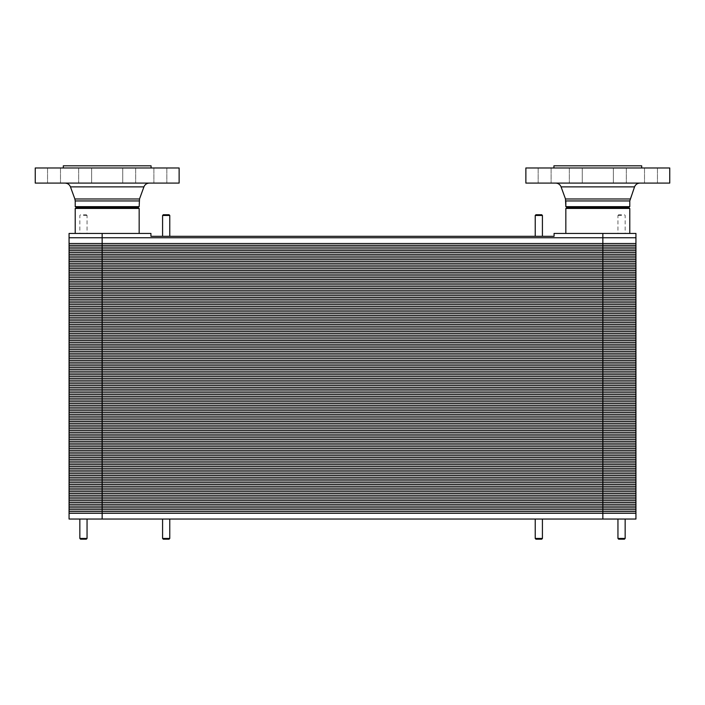 <?xml version="1.0" encoding="UTF-8"?>
<svg xmlns="http://www.w3.org/2000/svg" width="705" height="705" viewBox="0 0 705 705"><rect width="100%" height="100%" fill="white"/><g stroke="black" fill="none" stroke-linecap="round" stroke-linejoin="round"><path stroke-width="0.53" stroke-dasharray="3.52 2.64" d="M635.936 513.284L69.064 513.284L69.064 519.039L635.936 519.039L635.936 261.493L69.064 261.493L69.064 243.516L102.154 243.516L69.064 243.516L69.064 237.761L102.154 237.761L69.064 237.761L69.064 233.443L102.154 233.443L102.154 243.516L602.846 243.516L69.064 243.516M102.154 519.039L102.154 513.284L602.846 513.284L102.154 513.284L102.154 495.298L635.936 495.298L102.154 495.298L102.154 477.311L635.936 477.311L102.154 477.311L102.154 459.325L635.936 459.325L102.154 459.325L102.154 441.348L635.936 441.348L102.154 441.348L102.154 423.361L635.936 423.361L102.154 423.361L102.154 405.375L635.936 405.375L102.154 405.375L102.154 387.389L635.936 387.389L102.154 387.389L102.154 369.402L635.936 369.402L102.154 369.402L102.154 351.425L635.936 351.425L102.154 351.425L102.154 333.439L635.936 333.439L102.154 333.439L102.154 315.452L635.936 315.452L102.154 315.452L102.154 297.466L635.936 297.466L102.154 297.466L102.154 279.48L635.936 279.48L102.154 279.48L102.154 261.493L635.936 261.493L602.846 261.493L635.936 261.493L635.936 243.516L102.154 243.516L102.154 261.493L69.064 261.493L69.064 279.48L102.154 279.48L69.064 279.48L69.064 297.466L102.154 297.466L69.064 297.466L69.064 315.452L102.154 315.452L69.064 315.452L69.064 333.439L102.154 333.439L69.064 333.439L69.064 351.425L102.154 351.425L69.064 351.425L69.064 369.402L102.154 369.402L69.064 369.402L69.064 387.389L102.154 387.389L69.064 387.389L69.064 405.375L102.154 405.375L69.064 405.375L69.064 423.361L102.154 423.361L69.064 423.361L69.064 441.348L102.154 441.348L69.064 441.348L69.064 459.325L102.154 459.325L69.064 459.325L69.064 477.311L102.154 477.311L69.064 477.311L69.064 495.298L102.154 495.298L69.064 495.298L69.064 513.284L102.154 513.284L69.064 513.284M155.779 183.088L166.829 183.088L155.779 183.088M155.779 167.975L166.829 167.975L155.779 167.975M133.791 183.088L122.74 183.088L133.791 183.088M133.791 167.975L122.74 167.975L135.686 167.975L122.74 167.975L122.74 183.088L135.686 183.088L122.74 183.088L122.74 167.975L133.791 167.975M91.641 183.088L78.687 183.088L91.641 183.088L78.687 183.088L91.641 183.088L78.687 183.088L91.641 183.088L78.687 183.088L91.641 183.088L91.641 167.975L78.687 167.975L91.641 167.975L78.687 167.975L91.641 167.975L91.641 183.088L91.641 167.975L78.687 167.975L91.641 167.975L78.687 167.975L91.641 167.975L91.641 183.088M58.594 183.088L47.543 183.088L58.594 183.088M58.594 167.975L47.543 167.975L58.594 167.975M107.186 233.443L139.167 233.443L107.186 233.443M107.186 208.442L139.167 208.442L107.186 208.442M107.186 207.543L137.581 207.543L107.186 207.543M107.186 206.644L139.167 206.644L107.186 206.644M107.186 183.088L179.132 183.088L107.186 183.088M107.186 167.975L179.132 167.975L107.186 167.975M107.186 165.816L151.073 165.816L107.186 165.816M160.361 183.088L153.884 183.088L160.361 183.088M160.361 167.975L153.884 167.975L160.361 167.975M54.021 183.088L47.543 183.088L54.021 183.088M54.021 167.975L47.543 167.975L54.021 167.975M122.74 167.975L135.686 167.975L122.74 167.975L122.74 183.088L122.74 167.975M139.167 233.443L139.167 208.442L75.215 208.442L75.215 233.443M139.167 208.442L137.581 207.543L76.792 207.543L75.215 208.442M137.581 207.543L139.167 206.644L75.215 206.644L75.215 200.943L139.167 200.943L75.215 200.943L74.862 198.977L139.511 198.977L74.862 198.977L70.456 186.869L143.917 186.869C144.93 184.481 146.728 183.212 149.328 183.088M179.132 183.088L35.25 183.088L35.25 167.975L179.132 167.975L179.132 183.088M151.073 167.975L151.073 165.816L63.309 165.816L63.309 167.975M646.406 183.088L657.457 183.088L646.406 183.088M646.406 167.975L657.457 167.975L646.406 167.975M624.41 183.088L613.359 183.088L624.41 183.088M624.41 167.975L613.359 167.975L626.313 167.975L613.359 167.975L613.359 183.088L626.313 183.088L613.359 183.088L613.359 167.975L624.41 167.975M582.26 183.088L569.314 183.088L582.26 183.088L569.314 183.088L582.26 183.088L569.314 183.088L582.26 183.088L569.314 183.088L582.26 183.088L582.26 167.975L569.314 167.975L582.26 167.975L569.314 167.975L582.26 167.975L582.26 183.088L582.26 167.975L569.314 167.975L582.26 167.975L569.314 167.975L582.26 167.975L582.26 183.088M549.221 183.088L538.171 183.088L549.221 183.088M549.221 167.975L538.171 167.975L549.221 167.975M597.814 233.443L565.833 233.443L597.814 233.443M597.814 208.442L565.833 208.442L597.814 208.442M597.814 207.543L628.208 207.543L597.814 207.543M597.814 206.644L565.833 206.644L597.814 206.644M597.814 183.088L525.868 183.088L597.814 183.088M597.814 167.975L525.868 167.975L597.814 167.975M597.814 165.816L553.927 165.816L597.814 165.816M650.979 183.088L657.457 183.088L650.979 183.088M650.979 167.975L657.457 167.975L650.979 167.975M544.639 183.088L551.116 183.088L544.639 183.088M544.639 167.975L551.116 167.975L544.639 167.975M613.359 167.975L626.313 167.975L613.359 167.975L613.359 183.088L613.359 167.975M629.785 233.443L629.785 208.442L565.833 208.442L567.419 207.543L565.833 206.644L629.785 206.644L629.785 200.943L565.833 200.943L629.785 200.943L565.833 200.943L565.489 198.977L630.138 198.977L565.489 198.977L561.083 186.869L634.544 186.869L561.083 186.869C560.07 184.481 558.272 183.212 555.672 183.088M629.785 208.442L628.208 207.543L567.419 207.543M669.75 183.088L525.868 183.088L525.868 167.975L669.75 167.975L669.75 183.088M641.691 167.975L641.691 165.816L553.927 165.816L553.927 167.975M102.154 233.443L150.932 233.443L150.932 236.316L554.068 236.316L554.068 233.443L635.936 233.443L635.936 237.761L102.154 237.761L602.846 237.761L602.846 519.039M602.846 233.443L602.846 237.761L635.936 237.761L635.936 243.516M166.177 215.457L169.773 215.457L162.582 215.457L163.304 214.734L169.059 214.734L163.304 214.734L169.059 214.734L169.773 215.457L166.177 215.457M166.177 236.316L169.773 236.316L166.177 236.316M83.446 215.457L87.05 215.457L83.446 215.457M83.446 214.734L86.327 214.734L83.446 214.734M83.446 233.443L87.05 233.443L83.446 233.443M542.418 215.457L535.227 215.457M535.941 214.734L541.696 214.734M538.823 236.316L542.418 236.316L538.823 236.316M621.554 215.457L617.95 215.457L621.554 215.457M621.554 214.734L618.673 214.734L621.554 214.734M621.554 233.443L617.95 233.443L621.554 233.443M169.059 539.184L163.304 539.184M166.177 519.039L169.773 519.039L166.177 519.039M162.582 538.461L169.773 538.461M535.227 538.461L542.418 538.461M541.696 539.184L535.941 539.184M538.823 519.039L542.418 519.039L538.823 519.039M86.327 539.184L80.573 539.184M79.85 538.461L87.05 538.461M83.446 519.039L87.05 519.039L83.446 519.039M621.554 519.039L617.95 519.039L621.554 519.039M624.427 539.184L618.673 539.184M617.95 538.461L625.15 538.461M635.936 245.314L69.064 245.314M635.936 247.111L69.064 247.111M635.936 248.909L69.064 248.909M635.936 250.707L69.064 250.707M635.936 252.505L69.064 252.505M635.936 254.302L69.064 254.302M635.936 256.1L69.064 256.1M635.936 257.898L69.064 257.898M635.936 259.696L69.064 259.696M102.154 261.493L69.064 261.493L102.154 261.493M635.936 263.3L69.064 263.3M635.936 265.098L69.064 265.098M635.936 266.895L69.064 266.895M635.936 268.693L69.064 268.693M635.936 270.491L69.064 270.491M635.936 272.289L69.064 272.289M635.936 274.086L69.064 274.086M635.936 275.884L69.064 275.884M635.936 277.682L69.064 277.682M102.154 279.48L69.064 279.48L102.154 279.48M635.936 281.277L69.064 281.277M635.936 283.075L69.064 283.075M635.936 284.882L69.064 284.882M635.936 286.679L69.064 286.679M635.936 288.477L69.064 288.477M635.936 290.275L69.064 290.275M635.936 292.073L69.064 292.073M635.936 293.87L69.064 293.87M635.936 295.668L69.064 295.668M102.154 297.466L69.064 297.466L102.154 297.466M635.936 299.264L69.064 299.264M635.936 301.061L69.064 301.061M635.936 302.859L69.064 302.859M635.936 304.657L69.064 304.657M635.936 306.464L69.064 306.464M635.936 308.261L69.064 308.261M635.936 310.059L69.064 310.059M635.936 311.857L69.064 311.857M635.936 313.654L69.064 313.654M102.154 315.452L69.064 315.452L102.154 315.452M635.936 317.25L69.064 317.25M635.936 319.048L69.064 319.048M635.936 320.845L69.064 320.845M635.936 322.643L69.064 322.643M635.936 324.441L69.064 324.441M635.936 326.239L69.064 326.239M635.936 328.036L69.064 328.036M635.936 329.843L69.064 329.843M635.936 331.641L69.064 331.641M102.154 333.439L69.064 333.439L102.154 333.439M635.936 335.236L69.064 335.236M635.936 337.034L69.064 337.034M635.936 338.832L69.064 338.832M635.936 340.63L69.064 340.63M635.936 342.427L69.064 342.427M635.936 344.225L69.064 344.225M635.936 346.023L69.064 346.023M635.936 347.821L69.064 347.821M635.936 349.618L69.064 349.618M102.154 351.425L69.064 351.425L102.154 351.425M635.936 353.223L69.064 353.223M635.936 355.02L69.064 355.02M635.936 356.818L69.064 356.818M635.936 358.616L69.064 358.616M635.936 360.414L69.064 360.414M635.936 362.211L69.064 362.211M635.936 364.009L69.064 364.009M635.936 365.807L69.064 365.807M635.936 367.605L69.064 367.605M102.154 369.402L69.064 369.402L102.154 369.402M635.936 371.2L69.064 371.2M635.936 373.007L69.064 373.007M635.936 374.804L69.064 374.804M635.936 376.602L69.064 376.602M635.936 378.4L69.064 378.4M635.936 380.198L69.064 380.198M635.936 381.995L69.064 381.995M635.936 383.793L69.064 383.793M635.936 385.591L69.064 385.591M102.154 387.389L69.064 387.389L102.154 387.389M635.936 389.186L69.064 389.186M635.936 390.984L69.064 390.984M635.936 392.782L69.064 392.782M635.936 394.589L69.064 394.589M635.936 396.386L69.064 396.386M635.936 398.184L69.064 398.184M635.936 399.982L69.064 399.982M635.936 401.779L69.064 401.779M635.936 403.577L69.064 403.577M102.154 405.375L69.064 405.375L102.154 405.375M635.936 407.173L69.064 407.173M635.936 408.97L69.064 408.97M635.936 410.768L69.064 410.768M635.936 412.566L69.064 412.566M635.936 414.364L69.064 414.364M635.936 416.161L69.064 416.161M635.936 417.968L69.064 417.968M635.936 419.766L69.064 419.766M635.936 421.564L69.064 421.564M102.154 423.361L69.064 423.361L102.154 423.361M635.936 425.159L69.064 425.159M635.936 426.957L69.064 426.957M635.936 428.755L69.064 428.755M635.936 430.552L69.064 430.552M635.936 432.35L69.064 432.35M635.936 434.148L69.064 434.148M635.936 435.946L69.064 435.946M635.936 437.743L69.064 437.743M635.936 439.55L69.064 439.55M102.154 441.348L69.064 441.348L102.154 441.348M635.936 443.145L69.064 443.145M635.936 444.943L69.064 444.943M635.936 446.741L69.064 446.741M635.936 448.539L69.064 448.539M635.936 450.336L69.064 450.336M635.936 452.134L69.064 452.134M635.936 453.932L69.064 453.932M635.936 455.73L69.064 455.73M635.936 457.527L69.064 457.527M102.154 459.325L69.064 459.325L102.154 459.325M635.936 461.132L69.064 461.132M635.936 462.929L69.064 462.929M635.936 464.727L69.064 464.727M635.936 466.525L69.064 466.525M635.936 468.323L69.064 468.323M635.936 470.12L69.064 470.12M635.936 471.918L69.064 471.918M635.936 473.716L69.064 473.716M635.936 475.514L69.064 475.514M102.154 477.311L69.064 477.311L102.154 477.311M635.936 479.109L69.064 479.109M635.936 480.907L69.064 480.907M635.936 482.713L69.064 482.713M635.936 484.511L69.064 484.511M635.936 486.309L69.064 486.309M635.936 488.107L69.064 488.107M635.936 489.904L69.064 489.904M635.936 491.702L69.064 491.702M635.936 493.5L69.064 493.5M102.154 495.298L69.064 495.298L102.154 495.298M635.936 497.096L69.064 497.096M635.936 498.893L69.064 498.893M635.936 500.691L69.064 500.691M635.936 502.489L69.064 502.489M635.936 504.286L69.064 504.286M635.936 506.093L69.064 506.093M635.936 507.891L69.064 507.891M635.936 509.689L69.064 509.689M635.936 511.486L69.064 511.486M139.167 206.644L139.167 200.943L75.215 200.943M139.167 200.943L139.511 198.977L74.862 198.977M629.785 200.943L630.138 198.977L565.489 198.977M630.138 198.977L634.544 186.869L561.083 186.869M153.884 167.975L153.884 183.088L153.884 167.975M166.829 167.975L166.829 183.088L166.829 167.975M135.686 167.975L135.686 183.088L135.686 167.975M78.687 167.975L78.687 183.088L78.687 167.975M47.543 167.975L47.543 183.088L47.543 167.975M60.489 167.975L60.489 183.088L60.489 167.975M76.792 207.543L75.215 206.644M139.511 198.977L143.917 186.869M70.262 186.393L69.698 185.45M69.619 185.336L69.046 184.701M68.279 184.076L65.054 183.088M644.511 167.975L644.511 183.088L644.511 167.975M657.457 167.975L657.457 183.088L657.457 167.975M626.313 167.975L626.313 183.088L626.313 167.975M569.314 167.975L569.314 183.088L569.314 167.975M538.171 167.975L538.171 183.088L538.171 167.975M551.116 167.975L551.116 183.088L551.116 167.975M634.544 186.869C635.549 184.481 637.355 183.212 639.946 183.088M169.773 236.316L169.773 215.457M162.582 236.316L162.582 215.457M80.573 214.734L79.85 215.457L79.85 233.443M86.327 214.734L87.05 215.457L87.05 233.443M618.673 214.734L617.95 215.457L617.95 233.443M624.427 214.734L625.15 215.457L625.15 233.443"/><path stroke-width="1.06" d="M69.064 513.284L635.936 513.284L635.936 519.039L69.064 519.039L69.064 261.493L635.936 261.493L635.936 243.516L602.846 243.516L635.936 243.516L635.936 237.761L602.846 237.761L635.936 237.761L635.936 233.443L602.846 233.443L602.846 243.516L102.154 243.516L635.936 243.516M602.846 519.039L602.846 513.284L102.154 513.284L602.846 513.284L602.846 495.298L69.064 495.298L602.846 495.298L602.846 477.311L69.064 477.311L602.846 477.311L602.846 459.325L69.064 459.325L602.846 459.325L602.846 441.348L69.064 441.348L602.846 441.348L602.846 423.361L69.064 423.361L602.846 423.361L602.846 405.375L69.064 405.375L602.846 405.375L602.846 387.389L69.064 387.389L602.846 387.389L602.846 369.402L69.064 369.402L602.846 369.402L602.846 351.425L69.064 351.425L602.846 351.425L602.846 333.439L69.064 333.439L602.846 333.439L602.846 315.452L69.064 315.452L602.846 315.452L602.846 297.466L69.064 297.466L602.846 297.466L602.846 279.48L69.064 279.48L602.846 279.48L602.846 261.493L69.064 261.493L102.154 261.493L69.064 261.493L69.064 243.516L602.846 243.516L602.846 261.493L635.936 261.493L635.936 279.48L602.846 279.48L635.936 279.48L635.936 297.466L602.846 297.466L635.936 297.466L635.936 315.452L602.846 315.452L635.936 315.452L635.936 333.439L602.846 333.439L635.936 333.439L635.936 351.425L602.846 351.425L635.936 351.425L635.936 369.402L602.846 369.402L635.936 369.402L635.936 387.389L602.846 387.389L635.936 387.389L635.936 405.375L602.846 405.375L635.936 405.375L635.936 423.361L602.846 423.361L635.936 423.361L635.936 441.348L602.846 441.348L635.936 441.348L635.936 459.325L602.846 459.325L635.936 459.325L635.936 477.311L602.846 477.311L635.936 477.311L635.936 495.298L602.846 495.298L635.936 495.298L635.936 513.284L602.846 513.284L635.936 513.284M75.215 233.443L75.215 208.442L139.167 208.442L139.167 233.443M75.215 208.442L76.792 207.543L137.581 207.543L139.167 208.442M76.792 207.543L75.215 206.644L139.167 206.644L139.511 198.977L143.917 186.869C144.93 184.481 146.728 183.212 149.328 183.088M107.186 183.088L179.132 183.088L179.132 167.975L35.25 167.975L35.25 183.088L107.186 183.088M63.309 167.975L63.309 165.816L151.073 165.816L151.073 167.975M567.419 207.543L565.833 206.644L629.785 206.644L628.208 207.543L567.419 207.543L565.833 208.442L565.833 233.443L565.833 208.442L629.785 208.442L629.785 233.443M597.814 183.088L669.75 183.088L669.75 167.975L525.868 167.975L525.868 183.088L597.814 183.088M553.927 167.975L553.927 165.816L641.691 165.816L641.691 167.975M602.846 233.443L554.068 233.443L554.068 236.316L150.932 236.316L150.932 233.443L69.064 233.443L69.064 243.516M102.154 233.443L102.154 237.761L69.064 237.761L602.846 237.761L102.154 237.761L102.154 519.039M162.582 215.457L169.773 215.457L169.059 214.734L163.304 214.734L162.582 215.457L162.582 236.316M535.227 215.457L542.418 215.457L541.696 214.734L535.941 214.734L535.227 215.457L535.227 236.316M162.582 538.461L163.304 539.184L169.059 539.184L169.773 538.461L162.582 538.461L162.582 519.039M538.823 538.461L535.227 538.461L535.941 539.184L541.696 539.184L542.418 538.461L538.823 538.461M83.446 539.184L86.327 539.184L87.05 538.461L79.85 538.461L80.573 539.184L83.446 539.184M617.95 538.461L618.673 539.184L624.427 539.184L625.15 538.461L617.95 538.461L617.95 519.039M69.064 245.314L635.936 245.314M69.064 247.111L635.936 247.111M69.064 248.909L635.936 248.909M69.064 250.707L635.936 250.707M69.064 252.505L635.936 252.505M69.064 254.302L635.936 254.302M69.064 256.1L635.936 256.1M69.064 257.898L635.936 257.898M69.064 259.696L635.936 259.696M602.846 261.493L635.936 261.493L602.846 261.493M69.064 263.3L635.936 263.3M69.064 265.098L635.936 265.098M69.064 266.895L635.936 266.895M69.064 268.693L635.936 268.693M69.064 270.491L635.936 270.491M69.064 272.289L635.936 272.289M69.064 274.086L635.936 274.086M69.064 275.884L635.936 275.884M69.064 277.682L635.936 277.682M602.846 279.48L635.936 279.48L602.846 279.48M69.064 281.277L635.936 281.277M69.064 283.075L635.936 283.075M69.064 284.882L635.936 284.882M69.064 286.679L635.936 286.679M69.064 288.477L635.936 288.477M69.064 290.275L635.936 290.275M69.064 292.073L635.936 292.073M69.064 293.87L635.936 293.87M69.064 295.668L635.936 295.668M602.846 297.466L635.936 297.466L602.846 297.466M69.064 299.264L635.936 299.264M69.064 301.061L635.936 301.061M69.064 302.859L635.936 302.859M69.064 304.657L635.936 304.657M69.064 306.464L635.936 306.464M69.064 308.261L635.936 308.261M69.064 310.059L635.936 310.059M69.064 311.857L635.936 311.857M69.064 313.654L635.936 313.654M602.846 315.452L635.936 315.452L602.846 315.452M69.064 317.25L635.936 317.25M69.064 319.048L635.936 319.048M69.064 320.845L635.936 320.845M69.064 322.643L635.936 322.643M69.064 324.441L635.936 324.441M69.064 326.239L635.936 326.239M69.064 328.036L635.936 328.036M69.064 329.843L635.936 329.843M69.064 331.641L635.936 331.641M602.846 333.439L635.936 333.439L602.846 333.439M69.064 335.236L635.936 335.236M69.064 337.034L635.936 337.034M69.064 338.832L635.936 338.832M69.064 340.63L635.936 340.63M69.064 342.427L635.936 342.427M69.064 344.225L635.936 344.225M69.064 346.023L635.936 346.023M69.064 347.821L635.936 347.821M69.064 349.618L635.936 349.618M602.846 351.425L635.936 351.425L602.846 351.425M69.064 353.223L635.936 353.223M69.064 355.02L635.936 355.02M69.064 356.818L635.936 356.818M69.064 358.616L635.936 358.616M69.064 360.414L635.936 360.414M69.064 362.211L635.936 362.211M69.064 364.009L635.936 364.009M69.064 365.807L635.936 365.807M69.064 367.605L635.936 367.605M602.846 369.402L635.936 369.402L602.846 369.402M69.064 371.2L635.936 371.2M69.064 373.007L635.936 373.007M69.064 374.804L635.936 374.804M69.064 376.602L635.936 376.602M69.064 378.4L635.936 378.4M69.064 380.198L635.936 380.198M69.064 381.995L635.936 381.995M69.064 383.793L635.936 383.793M69.064 385.591L635.936 385.591M602.846 387.389L635.936 387.389L602.846 387.389M69.064 389.186L635.936 389.186M69.064 390.984L635.936 390.984M69.064 392.782L635.936 392.782M69.064 394.589L635.936 394.589M69.064 396.386L635.936 396.386M69.064 398.184L635.936 398.184M69.064 399.982L635.936 399.982M69.064 401.779L635.936 401.779M69.064 403.577L635.936 403.577M602.846 405.375L635.936 405.375L602.846 405.375M69.064 407.173L635.936 407.173M69.064 408.97L635.936 408.97M69.064 410.768L635.936 410.768M69.064 412.566L635.936 412.566M69.064 414.364L635.936 414.364M69.064 416.161L635.936 416.161M69.064 417.968L635.936 417.968M69.064 419.766L635.936 419.766M69.064 421.564L635.936 421.564M602.846 423.361L635.936 423.361L602.846 423.361M69.064 425.159L635.936 425.159M69.064 426.957L635.936 426.957M69.064 428.755L635.936 428.755M69.064 430.552L635.936 430.552M69.064 432.35L635.936 432.35M69.064 434.148L635.936 434.148M69.064 435.946L635.936 435.946M69.064 437.743L635.936 437.743M69.064 439.55L635.936 439.55M602.846 441.348L635.936 441.348L602.846 441.348M69.064 443.145L635.936 443.145M69.064 444.943L635.936 444.943M69.064 446.741L635.936 446.741M69.064 448.539L635.936 448.539M69.064 450.336L635.936 450.336M69.064 452.134L635.936 452.134M69.064 453.932L635.936 453.932M69.064 455.73L635.936 455.73M69.064 457.527L635.936 457.527M602.846 459.325L635.936 459.325L602.846 459.325M69.064 461.132L635.936 461.132M69.064 462.929L635.936 462.929M69.064 464.727L635.936 464.727M69.064 466.525L635.936 466.525M69.064 468.323L635.936 468.323M69.064 470.12L635.936 470.12M69.064 471.918L635.936 471.918M69.064 473.716L635.936 473.716M69.064 475.514L635.936 475.514M602.846 477.311L635.936 477.311L602.846 477.311M69.064 479.109L635.936 479.109M69.064 480.907L635.936 480.907M69.064 482.713L635.936 482.713M69.064 484.511L635.936 484.511M69.064 486.309L635.936 486.309M69.064 488.107L635.936 488.107M69.064 489.904L635.936 489.904M69.064 491.702L635.936 491.702M69.064 493.5L635.936 493.5M602.846 495.298L635.936 495.298L602.846 495.298M69.064 497.096L635.936 497.096M69.064 498.893L635.936 498.893M69.064 500.691L635.936 500.691M69.064 502.489L635.936 502.489M69.064 504.286L635.936 504.286M69.064 506.093L635.936 506.093M69.064 507.891L635.936 507.891M69.064 509.689L635.936 509.689M69.064 511.486L635.936 511.486M75.215 206.644L75.215 200.943L139.167 200.943M75.215 200.943L74.862 198.977L139.511 198.977M74.862 198.977L70.456 186.869L143.917 186.869M630.138 198.977L565.489 198.977L565.833 206.644L565.833 200.943L629.785 200.943L634.544 186.869C635.549 184.481 637.355 183.212 639.946 183.088M565.489 198.977L561.083 186.869L634.544 186.869M65.054 183.088C67.645 183.212 69.451 184.481 70.456 186.869L70.262 186.393M69.046 184.701L68.279 184.076M137.581 207.543L139.167 206.644M629.785 200.943L629.785 206.644L628.208 207.543L629.785 208.442M561.083 186.869C560.07 184.481 558.272 183.212 555.672 183.088M169.773 236.316L169.773 215.457M542.418 236.316L542.418 215.457M169.773 519.039L169.773 538.461M535.227 519.039L535.227 538.461M542.418 519.039L542.418 538.461M79.85 519.039L79.85 538.461M87.05 519.039L87.05 538.461M625.15 519.039L625.15 538.461"/></g></svg>
